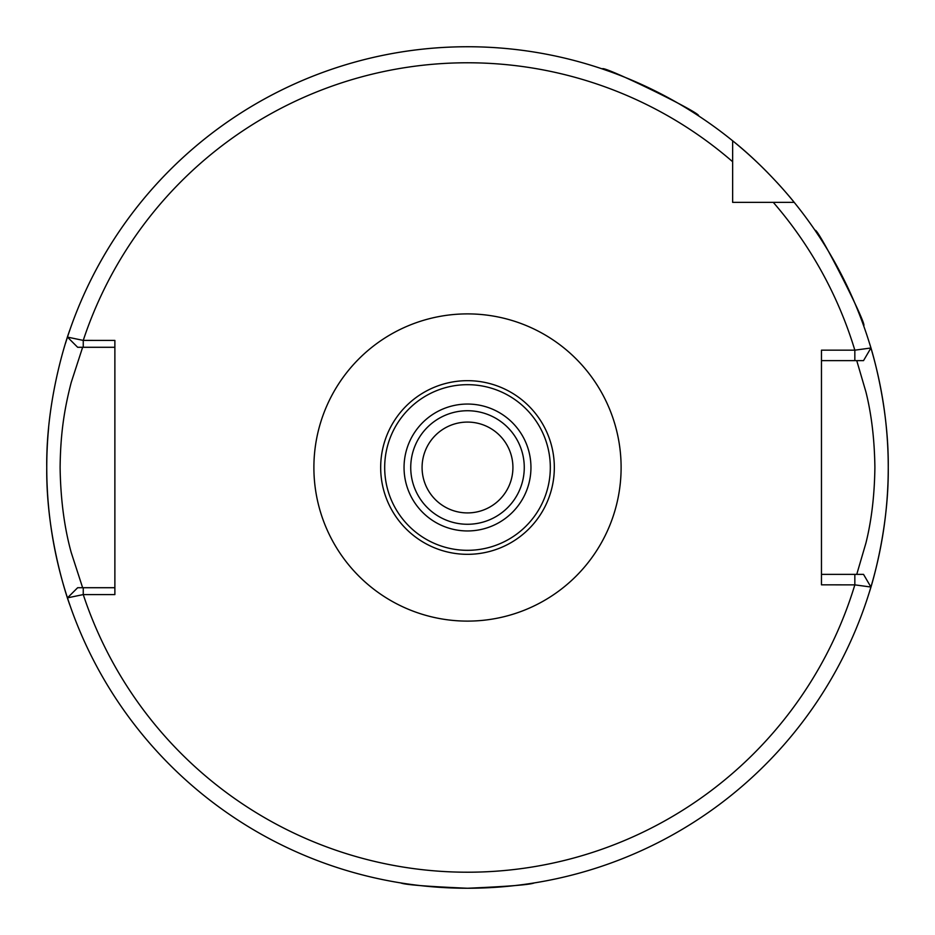 <?xml version="1.0" encoding="UTF-8"?>
<svg xmlns="http://www.w3.org/2000/svg" width="935" height="935" viewBox="0 0 935 935"><rect width="100%" height="100%" fill="white"/><g stroke="black" fill="none" stroke-linecap="round" stroke-linejoin="round"><path stroke-width="1.4" d="M512.918 467.5A45.418 45.418 0 0 0 467.5 422.082A45.418 45.418 0 0 0 422.082 467.5A45.418 45.418 0 0 0 467.5 512.918A45.418 45.418 0 0 0 512.918 467.5M846.187 284.123L843.171 278.022M819.609 237.174L815.098 230.419C816.886 225.779 868.393 326.829 863.613 325.637M659.572 93.149L653.495 90.087M610.087 71.644L602.432 68.968C601.065 64.188 703.003 113.895 698.468 115.811M821.468 574.359L863.519 574.359L870.917 587.028A420.75 420.75 0 0 1 467.5 888.25C508.079 886.485 530.344 884.697 534.282 882.921M82.631 347.282L71.212 382.462C64.106 409.904 60.483 434.132 60.109 467.5C60.576 499.045 64.281 527.363 71.2 552.468L82.631 587.718M869.515 591.656A420.75 420.75 0 0 0 869.515 343.344C869.118 341.871 888.881 400.87 888.25 467.383C888.916 534.014 869.106 593.199 869.515 591.656M793.044 200.943A420.75 420.75 0 0 0 776.529 181.963M768.138 173.139A420.75 420.75 0 0 0 732.643 140.799L732.643 202.357L794.201 202.357C794.598 202.72 767.156 168.218 732.643 140.799L732.643 161.72L732.643 140.799A420.75 420.75 0 0 0 67.46 337.103L83.25 340.398L114.876 340.422L114.876 594.578L83.25 594.578L67.46 597.862A420.75 420.75 0 0 0 467.5 888.25C426.933 886.485 404.668 884.709 400.718 882.921M467.5 46.75A420.75 420.75 0 0 0 65.473 343.379A420.75 420.75 0 0 1 70.008 329.552C70.476 327.975 45.897 393.378 46.75 467.64C45.955 541.645 70.464 607.014 70.008 605.448A420.75 420.75 0 0 1 48.608 428.008A420.75 420.75 0 0 0 70.008 605.448M554.326 467.5A86.826 86.826 0 0 1 467.5 554.326A86.826 86.826 0 0 1 380.674 467.5A86.826 86.826 0 0 1 467.5 380.674A86.826 86.826 0 0 1 554.326 467.5M550.318 467.5A82.818 82.818 0 0 1 467.5 550.318A82.818 82.818 0 0 1 384.682 467.5A82.818 82.818 0 0 1 467.5 384.682A82.818 82.818 0 0 1 550.318 467.5M524.266 467.5A56.766 56.766 0 0 1 467.5 524.266A56.766 56.766 0 0 1 410.734 467.5A56.766 56.766 0 0 1 467.5 410.734A56.766 56.766 0 0 1 524.266 467.5A56.766 56.766 0 0 0 467.5 410.734A56.766 56.766 0 0 0 410.734 467.5M863.519 574.359L870.917 587.028L854.835 584.866L821.468 584.831L821.468 350.169L854.835 350.169L870.917 347.995L863.519 360.641L821.468 360.641M67.472 597.886L77.64 587.718L83.25 587.718L83.25 594.578A404.726 404.726 0 0 0 854.835 584.866L854.835 574.359L856.752 574.359L865.927 543.036C871.525 520.596 874.517 495.386 874.891 467.395C874.505 439.473 871.513 414.31 865.927 391.94L856.752 360.641L854.835 360.641L854.835 350.169A404.726 404.726 0 0 0 773.28 202.357L794.201 202.357A420.75 420.75 0 0 1 870.917 347.995L863.519 360.641M732.643 185.399L732.643 202.357L749.601 202.357M870.917 347.995A420.75 420.75 0 0 0 794.201 202.357L773.28 202.357M114.876 347.282L77.652 347.282L67.46 337.103L77.652 347.282M83.25 587.718L114.876 587.718M732.643 161.72A404.726 404.726 0 0 0 83.25 340.398L83.25 347.282M77.652 587.718L67.46 597.862M467.5 621.109A153.609 153.609 0 0 1 313.891 467.5A153.609 153.609 0 0 1 467.5 313.891A153.609 153.609 0 0 1 621.109 467.5A153.609 153.609 0 0 1 467.5 621.109M530.951 467.5A63.451 63.451 0 0 1 467.5 530.951A63.451 63.451 0 0 1 404.049 467.5A63.451 63.451 0 0 1 467.5 404.049A63.451 63.451 0 0 1 530.951 467.5M67.46 337.103A420.75 420.75 0 0 1 732.643 140.799M870.917 587.028A420.75 420.75 0 0 1 467.5 888.25"/></g></svg>
